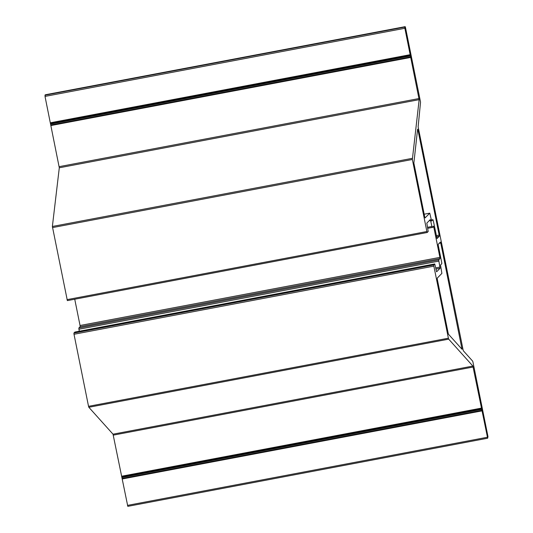 <?xml version="1.0" encoding="UTF-8"?>
<svg xmlns="http://www.w3.org/2000/svg" width="533" height="533" viewBox="0 0 533 533"><rect width="100%" height="100%" fill="white"/><g stroke="black" fill="none" stroke-linecap="round" stroke-linejoin="round"><path stroke-width="0.8" d="M417.972 130.032L439.159 235.08L439.252 236.286L437.027 238.551L433.282 220.642L432.956 219.676L431.617 221.028L429.758 213.153L425.081 217.924L424.741 216.971L413.868 163.038L417.605 129.159L417.972 130.032L417.492 130.119M429.758 213.153L424.181 214.213L429.758 213.153M438.299 245.526L438.206 244.321L440.418 242.055L440.758 243.015L462.024 349.282L448.486 334.238L448.193 333.292L437.32 279.365L437.227 278.153L441.89 273.389L440.505 265.021L441.81 263.682L441.717 262.476L438.299 245.526M430.597 220.555L432.13 227.471L433.462 226.119L433.789 227.078L439.898 257.372L439.991 258.585L438.686 259.917L440.071 268.286L436.62 271.803L434.761 263.928L433.769 264.941L433.862 266.147L448.393 338.202L448.686 339.148L472.871 366.064L487.662 438.226L487.988 436.594L472.964 362.1L472.671 361.154L463.39 350.821L463.097 349.875L418.132 126.881L420.544 102.109L405.52 27.616L405.193 26.65L404.774 27.076L404.867 28.282L419.158 99.658L412.355 159.467L426.886 231.522L427.213 232.488L428.206 231.475L426.82 223.114L430.258 219.596L430.597 220.555L429.032 220.849M45.338 94.774L405.193 26.65L45.325 94.781L45.012 96.406L59.296 167.782L52.374 226.472L67.358 300.612L427.2 232.488L67.358 300.612M50.735 124.049L410.59 55.925M74.893 332.059L434.755 263.935L74.893 332.059L73.914 333.058L74.007 334.271L88.538 406.326L88.831 407.272L113.016 434.188L127.807 506.35L487.675 438.219L127.807 506.35M122.004 477.488L481.859 409.371M79.317 331.213L78.924 329.247L438.779 261.13M74.74 299.213L80.043 325.496L80.137 326.702L78.831 328.042L78.924 329.247M432.13 227.471L427.713 228.297L432.13 227.471M436.3 235.619L439.159 235.08M432.956 219.676L431.277 219.996L432.943 219.683M436.54 236.799L439.252 236.286M461.065 348.236L461.938 348.069M439.192 243.315L440.758 243.015M427.519 227.318L431.797 226.505M67.025 299.646L426.886 231.522M52.5 227.591L412.355 159.467M52.374 226.472L412.236 158.348M59.296 167.782L419.158 99.658M59.176 166.656L419.031 98.538M50.888 125.555L410.743 57.431M50.808 125.022L410.67 56.898M50.462 123.283L410.317 55.159M50.335 122.797L410.19 54.672M45.012 96.406L404.867 28.282M44.919 95.194L404.774 27.076M127.48 505.384L487.335 437.267M122.157 478.994L482.012 410.876M122.077 478.461L481.932 410.343M121.724 476.722L481.579 408.598M121.597 476.236L481.452 408.111M113.309 435.135L473.164 367.01M113.016 434.188L472.871 366.064M88.831 407.272L448.686 339.148M88.538 406.326L448.393 338.202M74.007 334.271L433.862 266.147M73.914 333.058L433.769 264.941M435.934 269.072L440.071 268.286M435.701 267.886L439.978 267.08M78.831 328.042L438.686 259.917M80.137 326.702L439.991 258.585M80.043 325.496L439.898 257.372M432.223 227.378L433.789 227.078"/></g></svg>
